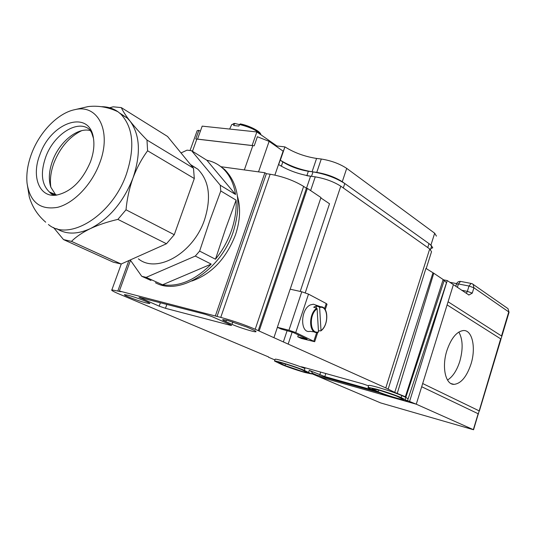 <?xml version="1.0" encoding="UTF-8"?>
<svg xmlns="http://www.w3.org/2000/svg" width="536" height="536" viewBox="0 0 536 536"><rect width="100%" height="100%" fill="white"/><g stroke="black" fill="none" stroke-linecap="round" stroke-linejoin="round"><path stroke-width="0.8" d="M247.029 327.127L227.539 320.421L222.795 319.603C222.259 319.798 223.284 320.474 225.87 321.634L231.981 324.347C238.835 327.456 254.727 332.374 255.913 331.744C256.409 331.556 255.471 330.926 253.086 329.848L247.029 327.127M128.077 295.262L124.6 294.639C122.362 294.834 138.167 300.904 146.026 302.894L149.651 303.544C151.969 303.396 135.976 297.239 128.077 295.262M304.83 372.48C296.348 370.008 288.79 367.435 282.15 364.755L274.526 361.05C275.263 360.313 296.388 366.919 304.341 370.376L311.597 373.934L304.83 372.48M302.726 371.595L307.966 372.714L301.339 369.532C295.135 366.838 278.754 361.72 278.171 362.289L285.045 365.565L302.726 371.595M397.719 396.613C392.647 394.476 386.255 392.292 378.53 390.054L371.997 388.687L378.101 391.749C384.212 394.523 402.911 400.278 403.554 399.575L397.719 396.613M370.678 389.015C368.594 388.098 367.73 387.548 368.078 387.374L376.44 389.129C386.402 392.01 394.65 394.831 401.169 397.585L407.487 400.868C406.636 401.766 382.671 394.382 374.785 390.818L370.678 389.015M401.169 397.585L401.792 395.581C395.28 392.814 387.039 390 377.076 387.126C372.192 385.779 369.398 385.203 368.708 385.404L368.647 385.585M397.33 393.123L433.771 273.239L443.165 279.544L405.35 396.74L394.717 392.399L385.786 387.923L283.356 341.935L287.149 330.571M426.194 268.583L431.52 251.706L429.705 248.945L340.782 186.18C333.62 181.657 325.111 178.548 315.255 176.846L310.572 176.21C298.586 174.173 287.906 170.274 278.526 164.505L283.122 151.145L269.119 141.363L257.38 136.74L254.211 145.805L195.781 138.958L198.883 130.315L197.168 130.697L196.98 131.226M300.234 291.423L329.519 203.754L320.836 197.938M283.356 341.935L255.203 329.251C244.684 324.742 233.2 320.789 220.752 317.392L119.367 291.021L121.009 291.725L111.87 289.855C110.952 290.177 113.163 291.47 118.503 293.748L268.623 356.969M275.089 359.381L275.142 359.214C275.886 358.45 297.011 365.036 304.95 368.52L301.011 366.725L302.538 367.039L362.778 383.836L368.56 385.853M401.792 395.581L405.799 397.384L405.176 399.374M405.35 396.74L402.757 396.017M274.901 359.937L268.536 357.244M166.87 304.381L165.477 308.307L229.944 325.178L231.572 325.466L230.534 324.789L212.089 316.635L205.315 314.304L139.025 297.299L159.199 306.156L160.418 302.713M165.477 308.307L159.199 306.156M325.808 373.525L324.816 376.58L373.639 390.315M324.816 376.58L309.245 370.356L312.2 372.105L311.651 373.78M311.697 373.632L379.917 392.861L316.635 375.026L311.905 373.009M200.343 131.266L198.883 130.315M433.771 273.239L425.926 268.402L388.118 389.277M408.157 398.73L446.233 283.524C446.743 282.881 446.046 281.909 444.143 280.616L443.058 279.886M394.717 392.399L432.894 273.072M381.203 390.831L395.025 395.508M407.541 400.7L408.104 398.898L405.799 397.384L444.143 280.616M289.5 365.264L297.312 367.957M385.491 392.164L391.374 394.154M290.197 289.192L320.97 197.529L307.389 188.404L306.418 188.27L303.637 186.401C293.869 180.491 282.7 176.431 270.151 174.22L266.365 173.698L264.891 172.739L220.879 166.703M273.97 337.526L277.4 327.302M259.183 330.866L307.389 188.404M258.225 330.612L306.418 188.27M217.026 316.434L266.365 173.698M215.425 315.724L264.891 172.739M119.367 291.021L130.483 260.329M430.508 249.562L431.272 247.136C431.875 246.319 431.118 245.146 429.008 243.619L427.755 247.565L343.315 187.962L344.795 183.52C335.891 177.858 325.298 173.979 313.011 171.889L316.763 172.378C326.618 174.053 335.121 177.168 342.27 181.717C335.121 177.168 326.618 174.053 316.763 172.378L308.347 171.272C298.786 169.671 290.278 166.555 282.814 161.932L280.335 160.231L284.931 146.898L276.904 145.973L256.851 131.943L202.186 126.134L197.529 139.112L202.186 126.134L256.851 131.943L252.108 145.511L197.529 139.112L252.108 145.511L256.851 131.943L276.904 145.973L276.677 146.643L276.904 145.973L284.931 146.898L280.033 160.117M344.795 183.52L342.27 181.717L346.712 168.378C339.616 163.728 331.134 160.612 321.278 159.018L316.582 158.448C304.796 156.592 294.244 152.74 284.931 146.898C294.244 152.74 304.796 156.592 316.582 158.448L321.278 159.018L316.763 172.378L321.278 159.018C331.134 160.612 339.616 163.728 346.712 168.378L434.676 233.214L346.712 168.378L342.27 181.717L429.008 243.619M430.844 248.503L432.753 247.8L430.951 245.006L432.753 247.8L430.844 248.503M436.438 236.115L434.676 233.214L430.951 245.006L434.676 233.214L436.438 236.115M313.011 171.889L311.503 176.337L306.84 175.708M278.66 164.599L280.194 160.137C289.567 165.905 300.194 169.785 312.073 171.761L316.582 158.448L312.073 171.761C300.294 169.805 289.715 165.966 280.341 160.231M260.697 134.476C261.139 131.762 249.347 125.591 240.383 123.916L239.545 124.513L238.875 126.067L233.629 125.531L234.755 123.454L239.505 124.6M234.882 123.401L233.448 123.662M288.944 330.23L301.781 291.772L290.15 289.179L277.36 327.288L288.944 330.23L295.725 332.568L314.692 341.707L301.306 338.444L297.741 336.782L298.364 334.893M301.781 291.772L308.515 294.13L326.25 303.53L327.027 304.254L325.238 309.674M277.36 327.288L281.119 329.037L292.944 332.354L307.088 339.094L297.741 336.782M316.173 305.185L313.386 304.22L310.404 304.897C300.247 309.158 300.013 333.895 310.069 331.335L314.552 331.958M318.424 330.612L320.682 330.933L321.01 330.551L319.63 307.51L319.242 306.947L316.227 305.935L313.687 307.188L316.702 308.207L317.091 308.77L318.505 331.871L317.6 332.38C308.917 334.658 308.073 313.935 316.702 308.207M316.354 308.086L316.227 305.935M138.389 258.834C156.834 274.104 193.543 253.28 204.605 219.572C211.452 197.529 209.201 180.746 197.851 169.215L190.494 164.545M199.626 251.103L215.465 259.223C222.427 250.614 227.746 241.066 231.438 230.587C235.043 220.095 236.59 209.938 236.095 200.129L220.785 190.97L209.831 220.658L199.626 251.103L195.298 256.067L146.174 277.353L141.725 276.288L130.235 259.96M236.095 200.129L225.415 229.308L215.465 259.223M155.447 282.74C179.594 296.287 220.685 270.459 233.314 231.632C241.548 204.611 238.667 183.908 224.671 169.53L218.889 165.249M195.298 256.067L211.204 264.094L162.549 284.784C178.997 287.102 195.218 280.201 211.204 264.094M146.174 277.353L162.549 284.784M141.725 276.288L150.984 280.482M220.785 190.97L220.256 185.235L191.607 150.73L206.856 160.257L235.532 194.474C233.797 183.366 229.562 174.669 222.835 168.378C218.239 164.184 212.913 161.477 206.856 160.257M220.256 185.235L235.532 194.474M191.607 150.73L187.071 150.154L181.014 152.948M48.421 224.51C68.843 242.084 112.111 215.559 126.342 174.307C135.126 147.487 133.276 127.414 120.788 114.081L118.014 111.783C113.243 108.399 107.77 106.704 101.585 106.704M31.738 153.222C27.745 163.775 26.177 173.738 27.041 183.118C29.949 202.106 40.093 210.192 57.473 207.358C73.687 203.399 91.623 184.82 99.596 163.312C112.044 131.488 98.028 103.823 74.933 109.639C58.25 112.855 39.845 131.648 31.738 153.222M56.756 228.691C66.089 234.554 77.291 234.527 90.363 228.611C109.277 218.809 123.488 201.938 132.988 177.999C136.794 167.942 141.658 158.87 147.601 150.784L146.978 140.037C140.251 133.129 134.637 126.858 130.134 121.21L127.266 118.074L119.541 112.969M90.35 130.516L88.139 130.154C75.576 128.674 59.094 143.005 52.655 160.586C48.97 170.609 48.361 179.486 50.84 187.211L55.751 194.91M39.979 154.448C31.162 176.23 39.101 197.67 56.24 195.151C70.806 192.136 82.196 181.068 90.416 161.952C93.552 153.37 94.564 145.477 93.458 138.281C89.666 108.982 51.161 121.913 39.979 154.448M121.169 264.014L113.277 262.171L63.516 239.592L71.469 241.368L121.169 264.014L166.468 243.759L174.267 234.714L126.014 209.79C127.025 198.856 129.35 188.263 132.988 177.999C141.028 153.953 140.077 135.025 130.134 121.21C125.846 115.716 122.905 111.18 121.297 107.609L113.156 106.811L109.639 107.763M166.468 243.759L117.893 219.385L126.014 209.79M71.469 241.368C76.213 236.698 82.511 232.45 90.363 228.611C98.463 224.845 107.642 221.77 117.893 219.385M63.516 239.592L53.506 227.499M146.978 140.037L193.483 168.204L167.534 136.452L121.297 107.609M193.483 168.204L194.313 178.535L147.601 150.784M174.267 234.714L194.313 178.535M191.841 281.038C211.68 274.003 226.212 258.613 235.445 234.875C240.141 220.845 240.818 208.015 237.488 196.384M81.593 130.704C69.466 136.714 60.313 147.293 54.129 162.448C50.819 171.326 49.727 179.607 50.866 187.292M52.582 193.576L53.104 194.769M311.691 373.659L318.652 376.614L416.264 404.198L453.382 284.69L448.076 301.775L501.522 335.971L508.751 311.919L473.911 287.785L472.27 293.125L468.926 295.001L447.265 280.562L443.098 279.759M407.554 400.653L416.264 404.198L318.652 376.614L380.674 402.931M409.645 401.236L447.265 280.562M470.983 364.071C476.182 347.864 472.35 329.875 463.446 330.531C456.712 331.436 451.191 338.136 446.883 350.624C441.577 366.979 445.51 384.727 453.992 384.372C461.014 383.595 466.675 376.828 470.983 364.071M447.52 380.064C452.766 376.734 456.86 370.483 459.808 361.324C463.191 349.09 462.87 339.328 458.843 332.039M380.426 402.858L473.335 429.691L478.132 413.732L421.685 386.737L416.264 404.198L473.563 429.745L500.658 338.839L500.986 339.134L479.358 411.058M500.658 338.839L447.104 304.904L422.683 383.528L479.017 410.797M500.939 339.06L501.797 336.42L501.522 335.971M478.132 413.732L478.501 413.906M288.214 343.945L292.18 332.032M305.259 292.783L340.782 186.18M310.619 190.575L315.255 176.846M385.786 387.923L429.705 248.945M306.485 188.277L310.572 176.21M274.888 175.071L278.526 164.505M304.95 368.52L304.341 370.376M378.101 391.749L378.63 390.081M374.001 389.947L374.309 388.975M281.011 362.765L280.69 363.736M285.045 365.565L285.554 364.031M319.757 374.858L320.662 372.091M308.635 372.205L309.245 370.356M255.203 329.251L303.637 186.401M220.752 317.392L270.151 174.22M117.853 290.914L128.848 260.583M225.87 321.634L226.386 320.133M231.981 324.347L232.805 321.935M192.471 151.273L196.859 139.038M258.533 171.862L269.119 141.363M244.342 169.919L252.845 145.598M140.486 297.574L140.305 298.07M229.944 325.178L230.138 324.615M306.887 175.587L308.347 171.272M281.333 166.24L282.814 161.932M260.871 134.757C257.26 130.536 250.151 127.126 239.545 124.513M234.299 123.977L231.693 124.64L231.23 125.645M313.875 341.104L316.722 332.467M324.541 308.729L326.25 303.53M295.725 332.568L308.515 294.13M306.123 338.933L306.237 338.585M319.242 306.947L320.756 306.773L322.98 307.43M321.01 330.551C329.305 324.736 328.193 304.823 319.63 307.51M317.091 308.77C308.562 314.538 309.888 334.953 318.505 331.871M93.458 138.281L91.649 132.794L90.001 129.96C78.45 118.603 53.915 134.04 45.754 156.941C40.3 172.733 41.527 184.424 49.433 192.022L56.829 195.077M461.59 290.224L467.358 291.363L469 286.023L458.427 283.973L457.369 287.376M501.83 336.32L509.039 312.327L507.994 308.649L507.304 308.166M456.451 284.033L458.427 283.973L460.545 281.407C458.575 281.306 457.221 282.15 456.478 283.953L455.754 286.291M461.014 281.494L471.111 283.43L469 286.023L473.911 287.785L473.161 284.341L471.566 283.517M466.28 293.38L467.358 291.363L472.27 293.125M472.317 283.785L507.994 308.649L509.059 312.267M368.078 387.374L368.708 385.404M275.142 359.214L274.526 361.05M111.87 289.855L121.283 263.967M190.072 150.469L197.168 130.697M234.755 123.448L231.693 124.64L229.669 129.055M240.242 123.91C251.592 126.69 258.553 130.369 261.126 134.931M314.719 341.613L317.774 332.354M320.943 330.826C328.903 325.272 328.642 306.364 320.756 306.773L313.386 304.22M317.6 332.38L318.203 332.253M222.835 168.378L224.671 169.53M197.851 169.215L190.809 164.934M45.707 222.185C37.667 215.291 32.194 206.836 29.272 196.833L27.041 183.118M56.24 195.151C56.059 195.479 54.498 195.124 51.55 194.106L49.433 192.022L54.866 194.709M52.401 193.489L52.689 194.628M127.266 118.074L120.788 114.081M118.014 111.783C108.386 107.16 98.436 105.425 88.172 106.57L74.933 109.639M456.612 283.611L449.825 282.291M468.484 294.86L468.926 295.001M451.071 383.602L453.992 384.372"/></g></svg>
